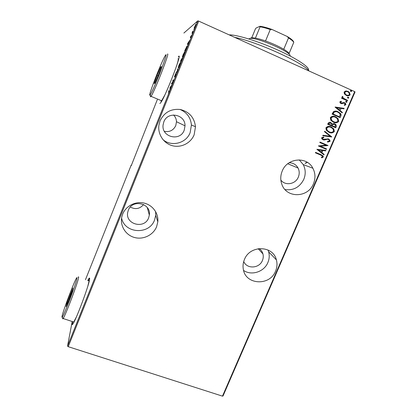 <?xml version="1.0" encoding="UTF-8"?>
<svg xmlns="http://www.w3.org/2000/svg" width="417" height="417" viewBox="0 0 417 417"><rect width="100%" height="100%" fill="white"/><g stroke="black" fill="none" stroke-linecap="round" stroke-linejoin="round"><path stroke-width="0.63" d="M275.559 271.128C277.128 267.412 277.404 263.664 276.393 259.895C273.109 245.285 249.924 244.878 244.435 259.52C243.121 262.653 242.736 265.843 243.278 269.08C245.305 284.952 269.809 286.343 275.559 271.128M243.575 270.44C251.508 275.991 264.149 271.853 267.87 262.548C269.356 259.004 269.617 255.428 268.642 251.832L267.995 250.002M156.594 226.759L157.824 221.787C158.674 213.28 152.559 204.945 143.954 203.058C135.363 201.093 125.871 206.014 122.671 214.109L121.832 216.814C119.794 225.675 125.559 235.052 134.389 237.466C143.187 239.983 153.232 235.12 156.594 226.759M121.597 218.081C124.699 233.723 149.296 235.037 154.545 220.046L155.708 215.313L155.64 211.612M313.438 183.834C315.633 178.445 315.445 173.253 312.875 168.254C306.933 156.114 287.271 157.788 282.236 171.017C280.38 175.567 280.276 180.066 281.923 184.517C286.656 198.445 308.069 197.861 313.438 183.834M285.025 189.573C293.464 190.652 299.719 187.254 303.779 179.383C305.854 174.254 305.661 169.307 303.201 164.548L299.255 159.873M194.129 134.821L195.49 126.732C194.327 117.485 189.235 111.735 180.212 109.483C170.923 108.602 164.215 112.387 160.071 120.836L158.903 125.251C157.621 134.321 163.709 143.448 172.409 145.715C181.082 148.061 190.751 143.203 194.129 134.821M163 139.679C171.575 147.102 186.19 143.286 190.136 132.679L191.419 124.996C190.673 117.547 186.858 112.366 179.977 109.442M307.397 162.38L305.286 163.349M307.214 162.27L305.072 163.261M159.831 103.499L160.514 102.963C164.642 98.553 182.453 52.839 178.716 56.248L178.445 56.853L178.95 56.352M72.443 321.596L72.188 322.784C71.854 324.567 72.011 325.062 72.662 324.28C75.508 321.429 89.139 285.082 89.592 279.239C89.759 277.988 89.566 277.706 89.009 278.4L87.747 280.495M72.673 321.669L72.303 324.619M173.545 114.956C175.401 116.833 176.381 119.09 176.48 121.728L175.771 125.621C173.389 130.385 169.583 132.288 164.361 131.324M163.834 121.868C167.665 110.875 185.372 114.253 185.018 125.809L184.199 130.24C180.134 141.822 161.316 137.183 163.083 124.918L163.834 121.868M289.111 162.776C293.109 162.812 296.091 164.559 298.061 168.02C299.5 170.965 299.588 174.004 298.317 177.136C295.533 184.298 285.212 186.06 280.849 180.071M128.337 210.215C132.345 198.768 151.335 203.282 149.333 215.099L148.634 217.83C144.48 229.611 124.813 224.304 127.784 212.086L128.337 210.215M259.166 248.568C261.068 249.903 262.329 251.691 262.95 253.943C263.502 256.147 263.325 258.337 262.418 260.505C259.364 268.558 246.796 269.267 243.726 261.495M143.604 204.544C139.851 208.896 135.421 209.73 130.318 207.04M344.416 93.94L344.077 92.027L345.688 90.989L348.007 91.401L349.357 92.298L350.16 94.763C349.071 95.978 347.773 96.191 346.272 95.41L344.416 93.94M347.408 100.831L341.533 98.198L341.726 97.755L342.592 98.141L342.06 96.702L342.451 96.353L342.967 96.885L343.097 98.052L347.601 100.382L347.408 100.831M339.839 101.831L341.111 101.195L341.481 101.738L340.559 102.165L341.116 103.056L343.676 102.556L344.661 102.78L345.495 103.348L345.87 104.657L344.598 105.402L344.192 104.855L345.146 104.349L344.922 103.531L343.884 103.119L341.935 103.739L340.955 103.51L340.142 102.957L339.839 101.831M340.804 116.062L340.116 117.646L332.073 114.107L333.517 111.574C335.033 110.87 336.535 110.922 338.02 111.725L340.361 113.351C341.096 114.128 341.242 115.035 340.804 116.062L339.944 117.568M335.721 127.774L327.684 124.276L328.101 123.307C328.758 122.264 329.649 122.03 330.775 122.608L332.245 123.922L334.736 123.813L336.019 124.756L336.316 126.414L335.721 127.774M331.729 136.99L322.742 135.723L322.946 135.244L330.207 136.27L324.478 131.694L324.687 131.214L331.729 136.99L322.748 135.713M326.563 148.9L326.375 149.338L318.338 145.919L326.146 145.231L319.803 142.52L319.995 142.082L328.033 145.517L320.246 146.211L326.563 148.9L326.203 149.265M320.715 155.061L315.367 152.804L315.554 152.367L320.986 154.66L323.18 156.041L323.284 157.027L321.835 157.85L321.33 157.329L322.477 156.646L322.393 156.078L320.715 155.061M354.685 91.62L355.06 91.928L223.022 395.994L222.475 396.15L354.685 91.62L198.7 21.1L68.226 346.678L67.533 346.105L72.204 321.512M222.475 396.15L68.226 346.678M316.873 149.307L325.901 150.428L325.698 150.902L322.826 150.511L321.903 152.632L324.171 154.42L323.967 154.895L316.873 149.307M330.082 141.353L327.668 142.124L327.444 141.525L329.263 140.993L329.122 140.044L328.33 139.424L327.465 139.268L324.337 139.976L322.993 139.731L321.804 138.819L321.637 137.714L323.566 136.99L323.884 137.61L322.44 138.121L322.523 138.788L323.149 139.278L328.528 138.991L329.837 140.013L330.082 141.353L327.658 142.093M329.034 132.309L326.37 130.292L325.891 127.857C327.418 126.221 329.216 125.944 331.28 127.018L333.798 128.884L334.361 131.48C332.849 133.075 331.072 133.351 329.034 132.309M333.412 122.186L330.853 120.289L330.274 117.703C331.807 116.067 333.605 115.79 335.669 116.875L338.041 118.574L338.75 121.363C337.233 122.963 335.456 123.239 333.412 122.186M335.091 107.127L344.14 108.363L343.931 108.847L341.049 108.415L340.116 110.573L342.383 112.418L342.175 112.898L335.091 107.127M346.12 102.238L345.641 101.498L346.819 101.566L346.98 102.097L346.12 102.238M347.898 98.131L347.424 97.385L348.591 97.448L348.763 97.99L347.898 98.131M350.791 91.459L350.316 90.708L351.463 90.755L351.656 91.313L350.791 91.459M157.287 99.699L131.256 165.658L131.157 165.195L85.469 279.713M67.533 346.105L197.82 20.85L183.881 33.037M194.108 28.075L195.907 24.134L195.537 25.849L194.327 28.241L194.108 28.075L194.364 28.189M192.915 32.364L192.023 33.063L192.831 31.067L192.534 32.276L193.102 31.895L192.915 32.364M190.465 36.931L191.539 35.377L190.731 37.634L191.356 35.846L190.34 37.733L190.527 36.957M186.425 48.57L185.747 50.254L184.648 50.921L186.983 46.157C187.369 45.745 187.181 46.548 186.425 48.57M181.437 61.028L180.405 61.523L181.624 58.833L181.703 59.23L182.396 58.026L181.437 61.028M177.512 70.827L175.625 73.46L177.345 70.833L177.506 68.758L177.512 70.827M172.44 83.489L172.252 83.953L171.408 83.994L173.498 80.403L172.789 80.549L172.972 80.095L173.879 79.897L171.741 83.603L172.44 83.489M169.047 91.255L168.494 91.271L168.677 90.812L169.239 90.791L168.421 93.325L169.047 91.255M169.954 87.627L171.788 85.115L169.886 89.858L170.136 87.7M175.713 75.368L174.859 77.041L175.812 74.45L174.442 76.843L175.437 74.221L174.624 76.384L175.958 74.017L175.713 75.368M178.278 67.877L178.846 65.36L180.498 62.321L179.92 64.859L178.278 67.877M182.547 57.212C182.213 57.51 182.391 56.696 183.084 54.778L184.778 51.64C185.122 51.312 184.945 52.135 184.231 54.101L182.547 57.212M187.567 43.639L189.704 40.381L187.77 45.208L187.567 43.639L187.853 43.764M192.117 34.204L192.498 33.261L192.117 34.204M193.869 29.836L194.244 28.893L193.869 29.836M196.709 22.747L197.085 21.799L196.709 22.747M197.82 20.85L198.7 21.1M89.598 278.134L87.971 280.573M169.088 91.255L168.677 90.812M170.824 86.637L170.141 87.554L170.115 88.404L170.897 86.668M173.43 80.413L172.972 80.095M172.31 83.807L171.741 83.603M178.773 67.262L178.883 66.882M180.311 62.785L178.961 65.292L178.46 67.413L179.81 64.927L180.311 62.785M180.947 60.382L180.691 61.012L181.02 60.851L181.536 59.204L180.947 60.382M181.098 61.19L180.691 61.012M181.431 61.028L181.02 60.851M181.254 60.491L181.129 60.799L181.515 60.611L182.213 58.495L181.254 60.491M181.468 60.95L181.129 60.799M183.032 56.597L183.146 56.212M184.59 52.104L183.204 54.695L182.735 56.748L184.111 54.184L184.59 52.104M184.945 50.389L185.82 49.858L186.795 46.621L184.945 50.389L185.284 50.54M188.609 42.232L187.806 43.431L187.89 44.03L188.682 42.263M192.472 32.714L192.211 32.594M192.602 32.609L192.341 32.495M192.847 32.417L192.545 32.281M195.719 24.603L194.4 27.897L195.719 24.603M315.544 152.382L320.809 154.608L323.003 155.989L323.284 157.027M323.107 156.969L321.757 157.772M325.713 150.401L325.698 150.902M325.515 150.855L322.826 150.511M322.643 150.459L321.903 152.632M321.726 152.58L324.171 154.42M323.993 154.363L323.816 154.775M321.903 150.381L318.275 149.859L321.179 152.059L321.903 150.381L318.452 149.912L321.179 152.059M319.98 142.114L328.033 145.517M327.804 145.575L320.246 146.211M320.074 146.164L326.381 148.853M327.877 139.294L327.465 139.268M327.282 139.226L324.337 139.976M324.16 139.935L323.436 139.888M323.41 136.99L323.884 137.61M323.707 137.574L322.44 138.121M322.263 138.084L322.346 138.752L323.149 139.278M322.972 139.236L323.404 139.372M327.861 138.788L328.528 138.991M328.346 138.95L329.654 139.971L329.894 141.311M324.65 131.298L331.776 136.88M329.425 126.476L331.28 127.018M331.093 126.987L333.61 128.853L334.361 131.48M334.173 131.444C333.246 132.689 332.015 133.132 330.483 132.773M329.638 127.034C328.361 126.732 327.329 127.107 326.547 128.16L326.949 130.25L329.034 131.835L330.373 132.236M331.088 127.456C329.414 126.606 327.965 126.851 326.73 128.191L327.131 130.286L329.221 131.871C330.879 132.705 332.318 132.465 333.532 131.141L333.105 128.952L331.088 127.456M329.795 122.337L330.775 122.608M330.592 122.582L332.245 123.922M333.715 123.531L334.736 123.813M334.543 123.786L335.826 124.725L336.316 126.414M336.123 126.382L335.555 127.701M333.913 124.084L332.542 124.469L331.922 125.647L335.091 126.977L335.31 124.834L334.543 124.25L332.73 124.495L332.109 125.679L335.091 126.977M330.003 122.895L328.778 123.562L328.518 124.167L331.28 125.319L331.374 123.635L330.603 123.057L328.961 123.588L328.7 124.193L331.28 125.319M333.522 116.291L335.669 116.875M335.476 116.854L337.848 118.548L338.75 121.363M338.557 121.342C337.713 122.525 336.571 122.979 335.138 122.702M333.788 116.859C332.589 116.635 331.635 117.026 330.926 118.021L331.437 120.268L333.412 121.717L334.95 122.15M335.476 117.313C333.803 116.458 332.349 116.697 331.114 118.042L331.624 120.294L333.6 121.743C335.263 122.588 336.701 122.348 337.916 121.024L337.395 118.704L335.476 117.313M335.581 111.073L338.02 111.725M337.827 111.704L340.168 113.335C340.897 114.112 341.043 115.014 340.606 116.041M335.946 111.667L333.975 112.157L332.902 114.013L339.292 116.823L340.178 114.68L339.605 113.398L337.827 112.163C336.597 111.495 335.372 111.501 334.163 112.173L333.094 114.029L339.485 116.843M335.132 107.028L344.14 108.363M343.942 108.352L343.738 108.816M340.116 110.573L341.049 108.415M339.923 110.557L342.383 112.418M342.185 112.397L342.023 112.778M336.665 107.758L339.198 109.963L340.126 108.274L336.665 107.758L339.391 109.979M340.939 101.222L341.481 101.738M341.288 101.727L340.559 102.165M340.361 102.16L341.116 103.056M340.924 103.046L341.471 103.155M343.66 102.556L344.661 102.78M344.463 102.77L345.292 103.338L345.87 104.657M345.667 104.646L344.578 105.371M343.686 103.108L343.024 103.432M342.826 103.421L341.747 103.729M346.032 101.263L346.506 101.352M346.303 101.347L346.98 102.097M346.777 102.087L346.381 102.321M341.695 97.828L342.592 98.141M342.321 96.421L342.967 96.885M342.55 97.098L342.899 98.047L343.65 98.506M343.452 98.501L347.601 100.382M347.397 100.377L347.236 100.752M347.799 97.156L348.284 97.244M348.086 97.239L348.763 97.99M348.56 97.985L348.174 98.214M345.99 90.963L348.007 91.401M347.804 91.401L349.154 92.298L350.16 94.763M349.957 94.763L347.966 95.827M346.303 91.526L344.604 92.355L345.203 94.252L346.266 94.961L347.757 95.279M347.82 91.849C346.663 91.25 345.657 91.422 344.802 92.355L345.406 94.252L346.47 94.967C347.616 95.561 348.607 95.384 349.441 94.44L348.847 92.532L347.82 91.849M350.666 90.479L351.177 90.567M350.973 90.567L351.656 91.313M351.448 91.318L351.093 91.542M229.173 34.877C236.663 34.611 258.232 41.215 277.821 50.04C297.457 58.86 310.274 67.648 308.408 70.317M308.955 70.942C304.196 63.238 256.856 41.664 234.651 37.353M250.888 37.978C251.686 37.666 253.197 37.707 255.423 38.103C258.175 38.609 261.548 39.563 265.54 40.965C272.541 43.483 278.613 46.251 283.758 49.269C286.594 50.978 288.382 52.37 289.117 53.444L293.782 42.31C293.078 41.158 291.316 39.698 288.496 37.937L287.25 36.493C290.941 38.698 293.052 40.449 293.578 41.742L293.782 42.31M290.091 55.972C292.041 52.12 253.614 35.789 249.283 38.651L248.834 38.963M255.423 38.103L260.078 26.803L259.963 26.271C263.111 26.657 267.172 27.741 272.145 29.529L287.25 36.493M251.764 37.796L255.407 28.935L256.085 28.054L259.963 26.271M272.145 29.529L270.273 29.534C266.265 28.158 262.866 27.246 260.078 26.803M265.54 40.965L270.273 29.534M283.758 49.269L288.496 37.937M165.83 54.841L165.32 55.508C161.869 60.736 148.124 95.884 149.797 95.201L150.156 94.867C152.872 91.797 168.494 51.901 165.83 54.841M167.478 54.153C170.339 51.015 154.295 92.147 151.022 96.343L150.501 96.864L150.527 95.717M160.952 101.232L161.608 100.768L164.798 95.055M176.558 65.995C178.21 60.877 178.69 58.458 177.996 58.734M154.816 83.311L154.165 83.468L157.089 75.383L160.712 66.986L161.478 66.548L158.502 74.794L154.816 83.311M161.051 67.731L160.712 66.986M158.09 75.743L157.089 75.383M154.165 83.468L154.879 83.171M76.931 278.613C77.166 277.461 77.036 277.284 76.535 278.071C74.252 281.412 63.639 309.221 62.159 315.799C61.836 317.16 61.872 317.587 62.269 317.082C64.093 315.226 76.087 283.732 76.931 278.613M78.188 277.196C78.641 276.544 78.756 276.784 78.532 277.915C77.718 283.179 65.344 315.82 63.113 318.515L63.019 318.651C62.68 319.078 62.581 318.875 62.727 318.041M87.81 286.208L88.946 281.511C89.102 280.365 88.925 280.104 88.42 280.73M73.137 321.825L73.715 322.013L76.358 317.035M66.084 306.636L66.876 303.222L72.912 288.027L72.219 291.207L68.769 300.621L66.084 306.636M70.968 294.611L70.254 294.027M66.876 303.222L67.721 302.971M268.642 251.832L276.393 259.895M155.708 215.313L157.824 221.787M303.201 164.548L312.875 168.254M191.419 124.996L195.49 126.732M185.018 125.809L176.48 121.728M298.061 168.02L287.751 163.761M149.333 215.099L147.264 207.577M262.95 253.943L258.17 248.704M180.274 62.534L180.608 62.68M184.564 51.844L184.903 51.989M186.764 46.37L187.118 46.527M151.022 96.343L161.608 100.768M150.156 94.867L150.886 96.53M63.113 318.515L73.715 322.013M62.269 317.082L63.019 318.651"/></g></svg>
